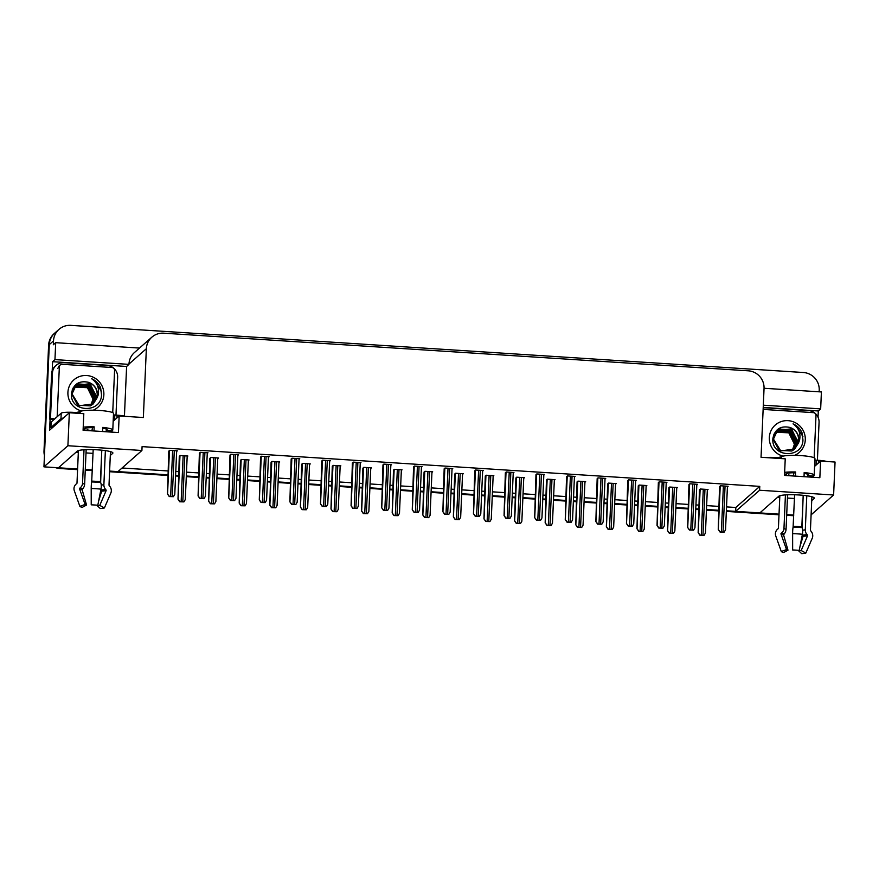 <?xml version="1.0" encoding="UTF-8"?>
<svg xmlns="http://www.w3.org/2000/svg" width="879" height="879" viewBox="0 0 879 879"><rect width="100%" height="100%" fill="white"/><g stroke="black" fill="none" stroke-linecap="round" stroke-linejoin="round"><path stroke-width="1.32" d="M811.724 500.612L814.119 498.503A17.899 2.527 -177.5 0 0 814.317 498.151A17.899 2.527 -177.5 0 0 797.846 494.91A17.899 2.527 -177.5 0 0 778.772 496.228L759.841 512.918L735.646 511.358L759.599 490.24L833.611 494.998L811.097 514.852M52.202 370.707L52.597 361.687L126.609 366.455L124.433 416.119M833.611 494.998L835.05 462.035L820.579 461.101L819.854 477.704L784.507 475.429L785.233 458.827L761.038 457.278L764.049 388.463A16.778 16.437 48.6 0 0 748.205 370.806L163.648 333.185A16.778 16.437 48.6 0 0 146.353 348.71L143.354 417.525L119.159 415.965L118.434 432.556L83.087 430.281L83.813 413.69L69.342 412.756L49.609 430.161L50.092 419.129M763.214 407.416L818.305 410.965L818.03 417.173M139.497 348.073L55.696 342.678L54.959 359.61L128.96 364.367L126.609 366.455M54.959 359.61L52.597 361.687M763.313 405.186L820.667 408.878L818.305 410.965M151.825 337.195L134.454 352.523A16.778 16.437 48.6 0 0 128.982 364.038L128.96 364.367M820.667 408.878L821.404 391.957L764.049 388.265M55.696 342.678L53.333 344.766L53.509 340.887A16.778 16.437 -131.4 0 1 70.792 325.362L803.373 372.509A16.778 16.437 -131.4 0 1 819.217 390.166L819.14 391.814M44.444 455.487A16.778 16.437 -131.4 0 1 44.005 450.85L44.675 450.257L49.29 344.612A16.778 16.437 -131.4 0 1 54.762 333.097A16.778 16.437 -131.4 0 0 49.29 344.612L43.95 466.848L67.903 445.73L141.915 450.487L117.962 471.616L109.611 471.078L167.757 474.814M69.342 412.756L67.903 445.73M110.293 455.476L112.688 453.366A17.899 2.527 -177.5 0 0 112.897 453.004A17.899 2.527 -177.5 0 0 96.426 449.773A17.899 2.527 -177.5 0 0 77.341 451.092L58.421 467.782L43.95 466.848M93.02 453.366L86.01 452.916M78.33 452.421L76.001 452.267M777.432 497.415L779.75 497.558M787.43 498.052L794.44 498.503M726.537 506.897L735.822 507.491L735.646 511.358M122.06 467.991L167.922 470.946M175.778 471.452L178.624 471.638M186.48 472.144L198.522 472.913M206.378 473.418L209.224 473.605M217.08 474.111L229.122 474.88M236.978 475.385L239.824 475.572M247.68 476.077L259.712 476.847M267.568 477.352L270.424 477.539M278.28 478.044L290.312 478.824M298.168 479.33L301.014 479.505M308.87 480.011L320.912 480.791M328.768 481.296L331.614 481.483M339.47 481.989L351.512 482.758M359.368 483.263L362.214 483.45M370.07 483.955L382.101 484.725M389.957 485.23L392.814 485.417M400.67 485.922L412.701 486.691M420.558 487.197L423.403 487.384M431.259 487.889L443.302 488.669M451.158 489.174L454.003 489.35M461.86 489.856L473.902 490.636M481.758 491.141L484.604 491.328M492.46 491.833L504.491 492.603M512.347 493.108L515.204 493.295M523.06 493.8L535.091 494.569M542.947 495.075L545.793 495.262M553.649 495.767L565.691 496.547M573.547 497.053L576.393 497.228M584.249 497.734L596.292 498.514M604.148 499.019L606.993 499.195M614.85 499.701L626.881 500.481M634.737 500.986L637.594 501.173M645.45 501.678L657.481 502.447M665.337 502.953L668.183 503.14M676.039 503.645L688.081 504.414M695.937 504.92L698.783 505.106M706.639 505.612L718.681 506.392M119.159 415.965L113.16 421.25M820.579 461.101L814.58 466.386M735.822 507.491L759.775 486.373L142.079 446.62L141.915 450.487M759.775 486.373L759.599 490.24M452.026 469.177L452.751 468.54L445.016 468.046L444.159 469.1M421.437 467.21L422.151 466.573L414.416 466.079L413.559 467.134M390.836 465.244L391.551 464.606L383.826 464.101L382.958 465.167M360.236 463.266L360.961 462.629L353.226 462.134L352.358 463.2M299.047 459.332L299.761 458.695L292.026 458.201L291.169 459.256M329.636 461.299L330.361 460.662L322.626 460.167L321.769 461.233M207.246 453.421L207.971 452.784L200.236 452.289L199.379 453.355M237.846 455.399L238.572 454.762L230.836 454.256L229.968 455.322M268.447 457.366L269.161 456.728L261.437 456.234L260.569 457.289M482.626 471.144L483.351 470.507L475.616 470.012L474.748 471.078M513.226 473.111L513.94 472.473L506.216 471.979L505.348 473.045M543.826 475.089L544.54 474.451L536.805 473.946L535.948 475.012M574.416 477.055L575.141 476.418L567.405 475.924L566.548 476.978M605.016 479.022L605.741 478.385L598.006 477.89L597.138 478.945M635.616 480.989L636.33 480.352L628.606 479.857L627.738 480.923M666.216 482.956L666.93 482.329L659.195 481.824L658.338 482.89M696.805 484.933L697.53 484.296L689.795 483.791L688.938 484.856M727.405 486.9L728.131 486.263L720.395 485.768L719.527 486.823M176.657 451.454L177.371 450.817L169.636 450.323L168.779 451.388M278.951 462.574L279.676 461.936L271.941 461.442L271.073 462.497M248.35 460.607L249.076 459.97L241.34 459.464L240.483 460.53M217.761 458.629L218.475 458.003L210.751 457.498L209.883 458.563M309.551 464.541L310.276 463.903L302.541 463.409L301.673 464.464M340.151 466.507L340.865 465.87L333.141 465.376L332.273 466.441M370.74 468.474L371.465 467.848L363.73 467.342L362.873 468.408M401.34 470.452L402.066 469.815L394.33 469.309L393.462 470.375M431.941 472.419L432.666 471.781L424.931 471.287L424.063 472.342M462.541 474.385L463.255 473.748L455.531 473.254L454.663 474.319M493.13 476.352L493.855 475.715L486.12 475.22L485.263 476.286M523.73 478.319L524.455 477.693L516.72 477.187L515.852 478.253M554.33 480.297L555.056 479.659L547.32 479.165L546.452 480.22M584.931 482.263L585.645 481.626L577.921 481.132L577.053 482.186M615.52 484.23L616.245 483.593L608.51 483.098L607.653 484.164M646.12 486.197L646.845 485.56L639.11 485.065L638.242 486.131M676.72 488.175L677.445 487.537L669.71 487.032L668.842 488.098M707.32 490.141L708.034 489.504L700.31 489.01L699.442 490.064M187.161 456.662L187.886 456.025L180.151 455.531L179.283 456.597M77.605 469.012L60.519 467.914A16.778 16.437 -131.4 0 1 58.541 467.672M793.715 515.083A16.778 16.437 -131.4 0 1 793.089 515.061L786.705 514.644M779.025 514.149L726.362 510.765M718.506 510.259L706.474 509.479M698.618 508.974L695.761 508.798M687.905 508.293L675.874 507.513M668.018 507.007L665.172 506.831M657.316 506.326L645.274 505.546M637.418 505.04L634.572 504.854M626.716 504.348L614.685 503.579M606.829 503.074L603.972 502.887M596.116 502.381L584.085 501.612M576.228 501.107L573.372 500.92M565.516 500.415L553.484 499.635M545.628 499.129L542.782 498.953M534.926 498.448L522.884 497.668M515.028 497.162L512.182 496.976M504.326 496.47L492.295 495.701M484.439 495.196L481.582 495.009M473.726 494.503L461.695 493.734M453.839 493.229L450.982 493.042M443.126 492.537L431.095 491.768M423.238 491.262L420.393 491.075M412.537 490.57L400.494 489.79M392.638 489.284L389.793 489.109M381.936 488.603L369.905 487.823M362.049 487.318L359.192 487.131M351.336 486.625L339.305 485.856M331.449 485.351L328.592 485.164M320.736 484.659L308.705 483.889M300.849 483.384L298.003 483.197M290.147 482.692L278.105 481.923M270.249 481.417L267.403 481.231M259.547 480.725L247.515 479.945M239.659 479.44L236.803 479.264M228.947 478.758L216.915 477.978M209.059 477.473L206.202 477.286M198.346 476.781L186.315 476.011M178.459 475.506L175.613 475.319M92.295 469.957L85.285 469.507M44.005 450.85L48.609 345.205A16.778 16.437 -131.4 0 1 54.08 333.69L58.981 329.372M793.693 515.687A16.778 16.437 -131.4 0 1 792.418 515.654L786.683 515.281M779.003 514.786L726.34 511.402M718.484 510.897L706.441 510.117M698.585 509.611L695.739 509.435M687.883 508.93L675.852 508.15M667.996 507.644L665.139 507.458M657.283 506.952L645.252 506.183M637.396 505.678L634.539 505.491M626.683 504.986L614.652 504.216M606.796 503.711L603.95 503.524M596.094 503.019L584.052 502.25M576.195 501.744L573.35 501.557M565.494 501.052L553.462 500.272M545.606 499.766L542.75 499.591M534.893 499.085L522.862 498.305M515.006 497.8L512.149 497.613M504.293 497.107L492.262 496.338M484.406 495.833L481.56 495.646M473.704 495.141L461.662 494.372M453.806 493.866L450.96 493.679M443.104 493.174L431.073 492.405M423.217 491.899L420.36 491.713M412.504 491.207L400.472 490.427M392.616 489.922L389.76 489.746M381.904 489.24L369.872 488.46M362.016 487.955L359.17 487.768M351.314 487.263L339.272 486.494M331.416 485.988L328.57 485.801M320.714 485.296L308.683 484.527M300.827 484.021L297.97 483.835M290.114 483.329L278.083 482.549M270.227 482.044L267.37 481.868M259.514 481.362L247.482 480.582M239.626 480.077L236.781 479.901M228.925 479.396L216.882 478.615M209.026 478.11L206.18 477.923M198.324 477.418L186.293 476.649M178.437 476.143L175.58 475.957M167.724 475.451L109.589 471.715M92.262 470.595L85.252 470.144M77.583 469.65L59.849 468.507A16.778 16.437 -131.4 0 1 55.322 467.584M183.92 501.887L179.766 501.788L177.997 499.173L179.931 501.634L183.92 501.887L185.293 499.558L187.194 455.981M179.294 456.278L177.997 499.173M173.416 496.679L169.251 496.569L167.482 493.965L169.427 496.426L173.416 496.679L174.778 494.35L176.679 450.773M168.79 451.07L167.482 493.965M214.52 503.854L210.356 503.755L208.587 501.14L210.531 503.601L214.52 503.854L215.882 501.524L217.783 457.948M209.894 458.245L208.587 501.14M245.12 505.832L240.956 505.722L239.187 503.118L241.132 505.568L245.12 505.832L246.483 503.491L248.383 459.926M240.494 460.222L239.187 503.118M275.72 507.798L271.556 507.688L269.787 505.084L271.721 507.535L275.72 507.798L277.083 505.469L278.984 461.893M271.095 462.189L269.787 505.084M204.016 498.646L199.852 498.547L198.083 495.932L200.027 498.393L204.016 498.646L205.378 496.316L207.279 452.74M199.39 453.037L198.083 495.932M234.616 500.612L230.452 500.514L228.683 497.899L230.617 500.36L234.616 500.612L235.979 498.283L237.879 454.718M229.99 455.014L228.683 497.899M265.205 502.59L261.052 502.48L259.283 499.876L261.217 502.327L265.205 502.59L266.568 500.261L268.48 456.684M260.58 456.981L259.283 499.876M295.805 504.557L291.641 504.447L289.872 501.843L291.817 504.304L295.805 504.557L297.168 502.228L299.069 458.651M291.18 458.948L289.872 501.843M803.175 495.316L802.066 527.653A6.153 2.417 96 0 1 802.417 534.278L799.22 550.408A12.866 1.813 2.5 0 0 796 550.133A12.866 1.813 2.5 0 0 792.649 549.979L792.627 533.641A6.153 0.703 -88.4 0 1 793.1 527.081L794.605 494.778M777.563 458.333L777.585 457.673L781.596 456.75A16.778 2.362 2.5 0 1 800.692 455.586A16.778 2.362 2.5 0 1 814.932 458.552L814.207 475.143A16.778 2.362 -177.5 0 0 804.175 472.528L804.065 475.968A11.185 1.571 2.5 0 1 804.021 475.968M812.734 477.242L812.789 476.022A16.778 2.362 -177.5 0 0 814.207 475.143M806.79 495.756L805.307 529.773A6.153 5.593 74.4 0 0 806.977 534.498L807.581 535.696L801.176 550.518L805.834 553.078L812.24 538.245A6.153 5.593 74.4 0 0 811.064 531.301L810.427 530.312L811.888 496.756M779.838 495.723L778.409 528.257A0.56 0.549 142.8 0 1 778.212 528.664L777.629 529.147A6.153 6.054 -37.2 0 0 775.739 535.904L781.288 551.507L786.529 549.584L780.981 533.982A0.56 0.549 142.8 0 1 781.156 533.366L781.739 532.883A6.153 6.054 -37.2 0 0 783.969 528.4L785.43 494.91M795.418 476.121L795.594 471.979A16.778 2.362 -177.5 0 0 784.639 472.342M801.824 527.114L803.219 495.316M793.243 475.989L793.99 472.759M793.858 475.759A11.185 1.571 2.5 0 1 788.441 474.957L788.408 475.671M787.573 494.8L786.068 529.257A6.153 4.889 103.2 0 1 784.222 533.883L783.607 535.036L787.98 550.166A7.669 1.077 2.5 0 1 786.529 549.584M786.276 475.539L786.331 474.111A11.185 1.571 2.5 0 1 786.265 473.924A11.185 1.571 2.5 0 1 795.561 472.781M804.131 473.429A11.185 1.571 2.5 0 1 808.614 474.902A11.185 1.571 2.5 0 1 807.68 475.484L807.614 476.912M799.978 546.562L803.076 536.289L802.703 535.069A6.153 3.637 -93.5 0 1 802.384 534.41M801.176 550.518A7.669 1.077 2.5 0 1 798.692 550.847L798.835 550.364M805.834 553.078A12.866 1.813 2.5 0 1 801.67 553.638L798.692 550.847M787.98 550.166L783.705 552.484A12.866 1.813 2.5 0 1 781.288 551.507M815.426 465.65L814.624 465.54M826.721 461.497A11.185 1.571 -177.5 0 0 818.459 460.31L816.25 460.167L816.031 465.112M777.585 457.673L775.377 457.53A11.185 1.571 -177.5 0 0 765.719 457.574M814.866 460.014L816.25 460.167M763.203 407.9A11.185 10.955 -131.4 0 1 765.422 407.812L808.493 410.592A11.185 10.955 -131.4 0 1 819.063 422.359L817.404 460.233M784.562 474.067L786.331 474.111M807.68 475.484L812.789 476.022M101.755 450.18L100.645 482.516A6.153 2.417 96 0 1 100.986 489.131L97.8 505.271A12.866 1.813 2.5 0 0 94.58 504.996A12.866 1.813 2.5 0 0 91.229 504.843L91.207 488.504A6.153 0.703 -88.4 0 1 91.68 481.945L93.185 449.641M76.143 413.196L76.165 412.537L80.176 411.614A16.778 2.362 2.5 0 1 99.272 410.449A16.778 2.362 2.5 0 1 113.512 413.416L112.787 430.007A16.778 2.362 -177.5 0 0 102.755 427.392L102.568 431.534M111.314 432.105L111.369 430.886A16.778 2.362 -177.5 0 0 112.787 430.007M105.37 450.608L103.887 484.637A6.153 5.593 74.4 0 0 105.557 489.361L106.161 490.548L99.756 505.381L104.403 507.941L110.82 493.108A6.153 5.593 74.4 0 0 109.644 486.164L108.996 485.175L110.468 451.619M78.407 450.586L76.989 483.109A0.56 0.549 142.8 0 1 76.792 483.516L76.209 484.01A6.153 6.054 -37.2 0 0 74.319 490.757L79.868 506.359L85.109 504.436L79.56 488.845A0.56 0.549 142.8 0 1 79.736 488.23L80.319 487.735A6.153 6.054 -37.2 0 0 82.549 483.263L84.01 449.762M93.998 430.985L94.174 426.842A16.778 2.362 -177.5 0 0 83.219 427.194M100.404 481.978L101.799 450.18M102.612 431.545L102.634 430.831A11.185 1.571 2.5 0 1 102.601 430.831M91.823 430.842L92.57 427.623M92.438 430.611A11.185 1.571 2.5 0 1 87.021 429.82L86.988 430.534M86.153 449.652L84.648 484.12A6.153 4.889 103.2 0 1 82.802 488.746L82.186 489.9L86.549 505.029A7.669 1.077 2.5 0 1 85.109 504.436M84.856 430.402L84.911 428.974A11.185 1.571 2.5 0 1 84.845 428.787A11.185 1.571 2.5 0 1 94.141 427.633M102.711 428.293A11.185 1.571 2.5 0 1 107.194 429.765A11.185 1.571 2.5 0 1 106.249 430.347L106.194 431.776M98.558 501.426L101.656 491.152L101.283 489.933A6.153 3.637 -93.5 0 1 100.964 489.262M99.756 505.381A7.669 1.077 2.5 0 1 97.272 505.711L97.415 505.227M104.403 507.941A12.866 1.813 2.5 0 1 100.25 508.501L97.272 505.711M86.549 505.029L82.285 507.337A12.866 1.813 2.5 0 1 79.868 506.359M114.006 420.514L113.204 420.404M63.343 418.052A11.185 1.571 -177.5 0 0 60.981 418.701L50.894 427.601A11.185 1.571 2.5 0 1 52.388 427.71M125.301 416.36A11.185 1.571 -177.5 0 0 117.039 415.163L114.83 415.02L114.611 419.975M76.165 412.537L73.957 412.394A11.185 1.571 -177.5 0 0 61.222 413.174L51.136 422.063L50.894 427.601M113.446 414.877L114.83 415.02M51.63 373.773L52.465 373.026A11.185 10.955 -131.4 0 1 56.113 365.356L55.278 366.093A11.185 10.955 48.6 0 0 51.63 373.773L49.642 419.129A11.185 10.955 -131.4 0 1 53.696 419.81M56.113 365.356A11.185 10.955 -131.4 0 1 64.002 362.675L107.073 365.455A11.185 10.955 -131.4 0 1 117.643 377.223L115.984 415.097M49.642 419.129L50.488 418.382A11.185 10.955 -131.4 0 1 54.531 419.074M52.465 373.026L50.488 418.382M83.142 428.919L84.911 428.974M106.249 430.347L111.369 430.886M783.024 456.157A18.239 17.866 -131.4 0 1 788.078 420.656A18.239 17.866 -131.4 0 1 794.605 455.355M772.894 438.379C770.817 457.64 802.604 459.091 802.956 439.994L802.033 432.842C800.198 428.666 797.209 425.678 793.045 423.865C798.714 427.853 800.89 433.292 799.571 440.203L798.517 442.939A12.647 12.383 48.6 0 0 789.496 427.348C780.376 425.634 774.849 429.304 772.894 438.379M794.166 449.455L797.901 441.148L790.814 428.886L777.454 430.512L773.465 439.071L780.772 450.905L794.715 449.004L798.517 442.939M777.179 430.754L773.201 439.302L779.146 450.378L791.814 451.026L794.44 449.246M794.572 449.125L798.703 440.445C798.582 433.874 795.517 429.501 789.496 427.348M794.023 449.576L797.627 441.39L792.045 429.996L779.739 429.04L777.322 430.633M793.44 449.993L796.561 442.335L790.968 430.941L778.662 429.985L776.805 431.128M793.583 449.894L796.824 442.093L789.968 429.952L776.926 431.007M792.825 450.378L795.495 443.28L789.902 431.886L777.596 430.93L776.322 431.655M792.979 450.279L795.759 443.038L789.43 431.182L776.443 431.523M792.188 450.729L794.418 444.225L788.826 432.831L775.86 432.226M792.353 450.652L794.682 443.983L788.617 432.281L775.981 432.083M776.113 431.699L773.927 434.281M776.377 431.457L773.586 435.127M775.311 432.402L774.399 433.292M763.126 409.449A2.791 2.736 -131.4 0 1 763.642 409.438L813.35 412.636A2.791 2.736 -131.4 0 1 815.998 415.58L814.152 457.794M802.901 436.533L795.759 425.348L793.045 423.865M81.604 411.02A18.239 17.866 -131.4 0 1 86.658 375.52A18.239 17.866 -131.4 0 1 93.185 410.218M71.474 393.243C69.397 412.504 101.184 413.954 101.525 394.858L100.613 387.705C98.778 383.53 95.778 380.53 91.625 378.728C97.294 382.706 99.47 388.155 98.151 395.056L97.097 397.802A12.647 12.383 48.6 0 0 88.065 382.211C78.956 380.497 73.418 384.167 71.474 393.243M92.745 404.318L96.481 396.011L89.394 383.749L76.033 385.376L72.045 393.935L79.352 405.757L93.284 403.868L97.097 397.802M75.759 385.606L71.77 394.166L77.726 405.241L90.383 405.889L93.02 404.098M93.152 403.977L97.283 395.308C97.162 388.727 94.097 384.365 88.065 382.211M92.603 404.428L96.207 396.242L90.614 384.859L78.308 383.903L75.891 385.496M92.02 404.845L95.141 397.187L89.548 385.804L77.242 384.848L75.385 385.991M92.163 404.747L95.404 396.956L88.548 384.804L75.506 385.859M91.405 405.241L94.064 398.132L88.482 386.749L76.165 385.793L74.902 386.518M91.559 405.142L94.339 397.901L88.01 386.046L75.012 386.386M90.768 405.593L92.998 399.077L87.406 387.694L74.44 387.079M90.933 405.505L93.262 398.846L87.197 387.145L74.55 386.936M74.693 386.551L72.507 389.133M74.957 386.32L72.166 389.99M73.891 387.265L72.979 388.155M57.168 416.745A2.791 2.736 -131.4 0 1 57.168 416.668L59.343 366.884A2.791 2.736 -131.4 0 1 62.222 364.302L111.93 367.499A2.791 2.736 -131.4 0 1 114.578 370.444L112.732 412.647M55.476 418.239A2.791 2.736 -131.4 0 1 55.487 418.151L57.168 416.668M101.481 391.386L94.339 380.211L91.625 378.728M306.31 509.765L302.156 509.655L300.387 507.051L302.321 509.512L306.31 509.765L307.683 507.436L309.584 463.859M301.684 464.156L300.387 507.051M336.91 511.732L332.745 511.633L330.976 509.018L332.921 511.479L336.91 511.732L338.272 509.402L340.173 465.826M332.284 466.123L330.976 509.018M367.51 513.699L363.346 513.6L361.577 510.985L363.521 513.446L367.51 513.699L368.872 511.369L370.773 467.793M362.884 468.1L361.577 510.985M326.406 506.524L322.241 506.414L320.472 503.81L322.417 506.271L326.406 506.524L327.768 504.194L329.669 460.618M321.78 460.915L320.472 503.81M357.006 508.491L352.842 508.392L351.073 505.777L353.006 508.238L357.006 508.491L358.368 506.161L360.269 462.585M352.38 462.881L351.073 505.777M387.595 510.468L383.442 510.358L381.673 507.754L383.607 510.205L387.595 510.468L388.957 508.128L390.869 464.562M382.969 464.859L381.673 507.754M398.11 515.676L393.946 515.566L392.177 512.962L394.111 515.413L398.11 515.676L399.473 513.336L401.373 469.771M393.484 470.067L392.177 512.962M428.699 517.643L424.546 517.533L422.777 514.929L424.711 517.379L428.699 517.643L430.073 515.314L431.974 471.737M424.074 472.034L422.777 514.929M459.299 519.61L455.135 519.5L453.366 516.896L455.311 519.357L459.299 519.61L460.662 517.281L462.563 473.704M454.674 474.001L453.366 516.896M489.9 521.577L485.735 521.478L483.966 518.863L485.911 521.324L489.9 521.577L491.262 519.247L493.163 475.671M485.274 475.968L483.966 518.863M520.5 523.543L516.336 523.444L514.567 520.829L516.5 523.291L520.5 523.543L521.862 521.214L523.763 477.649M515.874 477.945L514.567 520.829M418.195 512.435L414.031 512.325L412.262 509.721L414.207 512.171L418.195 512.435L419.558 510.106L421.459 466.529M413.569 466.826L412.262 509.721M448.795 514.402L444.631 514.292L442.862 511.688L444.807 514.149L448.795 514.402L450.158 512.072L452.059 468.496M444.17 468.793L442.862 511.688M479.396 516.369L475.231 516.259L473.462 513.655L475.396 516.116L479.396 516.369L480.758 514.039L482.659 470.463M474.77 470.759L473.462 513.655M509.985 518.335L505.832 518.236L504.063 515.621L505.996 518.083L509.985 518.335L511.347 516.006L513.259 472.43M505.359 472.726L504.063 515.621M540.585 520.313L536.421 520.203L534.652 517.599L536.597 520.049L540.585 520.313L541.947 517.973L543.848 474.407M535.959 474.704L534.652 517.599M551.089 525.521L546.936 525.411L545.167 522.807L547.101 525.257L551.089 525.521L552.462 523.181L554.363 479.615M546.463 479.912L545.167 522.807M581.689 527.488L577.525 527.378L575.756 524.774L577.701 527.224L581.689 527.488L583.052 525.159L584.953 481.582M577.063 481.879L575.756 524.774M612.289 529.455L608.125 529.345L606.356 526.741L608.301 529.202L612.289 529.455L613.652 527.125L615.553 483.549M607.664 483.846L606.356 526.741M642.89 531.421L638.725 531.323L636.956 528.708L638.89 531.169L642.89 531.421L644.252 529.092L646.153 485.516M638.264 485.812L636.956 528.708M673.479 533.388L669.326 533.289L667.557 530.674L669.49 533.135L673.479 533.388L674.852 531.059L676.753 487.493M668.853 487.79L667.557 530.674M704.079 535.366L699.915 535.256L698.146 532.652L700.091 535.102L704.079 535.366L705.441 533.037L707.342 489.46M699.453 489.757L698.146 532.652M571.185 522.28L567.021 522.17L565.252 519.566L567.197 522.016L571.185 522.28L572.548 519.95L574.448 476.374M566.559 476.671L565.252 519.566M601.785 524.247L597.621 524.137L595.852 521.533L597.786 523.994L601.785 524.247L603.148 521.917L605.049 478.341M597.16 478.637L595.852 521.533M632.375 526.213L628.221 526.114L626.452 523.499L628.386 525.961L632.375 526.213L633.737 523.884L635.649 480.308M627.749 480.604L626.452 523.499M662.975 528.18L658.81 528.081L657.042 525.466L658.986 527.927L662.975 528.18L664.337 525.851L666.238 482.274M658.349 482.582L657.042 525.466M693.575 530.158L689.411 530.048L687.642 527.444L689.586 529.894L693.575 530.158L694.937 527.818L696.838 484.252M688.949 484.549L687.642 527.444M724.175 532.125L720.011 532.015L718.242 529.411L720.176 531.861L724.175 532.125L725.538 529.795L727.438 486.219M719.549 486.516L718.242 529.411M814.141 497.778L814.119 498.503M53.509 340.887L48.609 345.205M146.353 348.71L128.982 364.038M813.416 477.286L813.482 475.781M112.721 452.63L112.688 453.366M111.996 432.149L112.062 430.644M792.418 515.654L793.089 515.061M59.849 468.507L60.519 467.914M179.975 455.685L178.074 499.096M183.151 455.729L181.14 501.667M184.799 455.827L182.799 501.777M169.46 450.477L167.57 493.888M172.636 450.509L170.636 496.459M174.295 450.619L172.284 496.569M210.575 457.651L208.675 501.074M213.74 457.695L211.74 503.645M215.399 457.794L213.399 503.744M241.165 459.629L239.275 503.041M244.34 459.662L242.34 505.612M245.999 459.772L243.988 505.722M271.765 461.596L269.875 505.007M274.94 461.629L272.929 507.579M276.599 461.739L274.589 507.688M200.06 452.443L198.171 495.866M203.236 452.487L201.225 498.437M204.895 452.586L202.884 498.536M230.661 454.41L228.76 497.833M233.836 454.454L231.825 500.404M235.495 454.564L233.484 500.503M261.261 456.388L259.36 499.799M264.436 456.421L262.425 502.37M266.084 456.531L264.085 502.48M291.85 458.355L289.96 501.766M295.025 458.388L293.026 504.337M296.684 458.497L294.674 504.447M793.188 526.664A16.965 2.395 2.5 0 1 797.616 526.862A16.965 2.395 2.5 0 1 801.857 527.213M793.1 527.081A17.525 2.472 2.5 0 1 797.671 527.29A17.525 2.472 2.5 0 1 802.066 527.653M793.232 526.279A16.778 2.362 2.5 0 1 797.605 526.477A16.778 2.362 2.5 0 1 801.802 526.829M781.596 456.75L781.519 458.596M805.307 529.773A11.185 1.571 2.5 0 1 802.659 530.191M786.068 529.257A11.185 1.571 2.5 0 1 783.969 528.4M806.977 534.498A13.229 1.868 2.5 0 1 802.703 535.069M784.222 533.883A13.229 1.868 2.5 0 1 781.739 532.883M807.471 535.058A13.789 1.945 2.5 0 1 803.01 535.652M783.749 534.41A13.789 1.945 2.5 0 1 781.156 533.366M807.581 535.696A13.943 1.967 2.5 0 1 803.076 536.289M783.607 535.036A13.943 1.967 2.5 0 1 780.981 533.982M792.627 533.641A19.129 2.692 2.5 0 1 802.417 534.278M818.338 463.079L818.459 460.31M775.377 457.53L775.355 458.19M780.772 457.476L780.728 458.541M91.768 481.516A16.965 2.395 2.5 0 1 96.196 481.725A16.965 2.395 2.5 0 1 100.437 482.077M91.68 481.945A17.525 2.472 2.5 0 1 96.25 482.153A17.525 2.472 2.5 0 1 100.645 482.516M91.812 481.132A16.778 2.362 2.5 0 1 96.185 481.34A16.778 2.362 2.5 0 1 100.382 481.692M80.176 411.614L80.099 413.449M103.887 484.637A11.185 1.571 2.5 0 1 101.239 485.054M84.648 484.12A11.185 1.571 2.5 0 1 82.549 483.263M105.557 489.361A13.229 1.868 2.5 0 1 101.283 489.933M82.802 488.746A13.229 1.868 2.5 0 1 80.319 487.735M106.051 489.922A13.789 1.945 2.5 0 1 101.59 490.515M82.329 489.273A13.789 1.945 2.5 0 1 79.736 488.23M106.161 490.548A13.943 1.967 2.5 0 1 101.656 491.152M82.186 489.9A13.943 1.967 2.5 0 1 79.56 488.845M91.207 488.504A19.129 2.692 2.5 0 1 100.986 489.131M116.918 417.943L117.039 415.163M73.957 412.394L73.924 413.053M61.222 413.174L60.981 418.701M79.352 412.339L79.308 413.405M59.343 366.884L57.651 368.367M302.365 463.563L300.464 506.974M305.54 463.596L303.53 509.545M307.189 463.705L305.189 509.655M332.965 465.529L331.064 508.941M336.13 465.573L334.13 511.512M337.789 465.672L335.789 511.622M363.554 467.496L361.665 510.919M366.73 467.54L364.73 513.49M368.389 467.65L366.378 513.589M322.45 460.321L320.56 503.733M325.626 460.365L323.615 506.304M327.285 460.464L325.274 506.414M353.05 462.288L351.15 505.711M356.226 462.332L354.215 508.282M357.885 462.431L355.874 508.381M383.651 464.255L381.75 507.677M386.826 464.299L384.815 510.249M388.474 464.409L386.474 510.358M394.155 469.474L392.265 512.886M397.33 469.507L395.319 515.457M398.989 469.617L396.978 515.566M424.755 471.441L422.854 514.852M427.93 471.474L425.919 517.423M429.578 471.583L427.579 517.533M455.355 473.407L453.454 516.819M458.519 473.44L456.52 519.39M460.178 473.55L458.179 519.5M485.944 475.374L484.054 518.786M489.12 475.418L487.12 521.368M490.779 475.517L488.768 521.467M516.544 477.341L514.654 520.764M519.72 477.385L517.709 523.335M521.379 477.495L519.368 523.434M414.24 466.233L412.35 509.644M417.415 466.266L415.415 512.215M419.074 466.375L417.064 512.325M444.84 468.199L442.95 511.611M448.015 468.232L446.005 514.182M449.674 468.342L447.664 514.292M475.44 470.166L473.539 513.578M478.615 470.21L476.605 516.149M480.275 470.309L478.264 516.259M506.04 472.133L504.139 515.555M509.216 472.177L507.205 518.127M510.864 472.276L508.864 518.225M536.629 474.111L534.74 517.522M539.805 474.144L537.805 520.093M541.464 474.253L539.453 520.203M547.145 479.319L545.244 522.73M550.32 479.352L548.309 525.301M551.968 479.462L549.968 525.411M577.745 481.285L575.844 524.697M580.909 481.318L578.909 527.268M582.568 481.428L580.569 527.378M608.334 483.252L606.444 526.664M611.509 483.285L609.51 529.235M613.168 483.395L611.158 529.345M638.934 485.219L637.044 528.642M642.109 485.263L640.099 531.213M643.769 485.362L641.758 531.312M669.534 487.186L667.633 530.608M672.71 487.23L670.699 533.179M674.358 487.34L672.358 533.278M700.134 489.163L698.234 532.575M703.299 489.196L701.299 535.146M704.958 489.306L702.958 535.256M567.23 476.077L565.34 519.489M570.405 476.11L568.394 522.06M572.064 476.22L570.053 522.17M597.83 478.044L595.929 521.456M601.005 478.077L598.995 524.027M602.664 478.187L600.654 524.137M628.43 480.011L626.529 523.423M631.605 480.055L629.595 525.994M633.254 480.154L631.254 526.103M659.019 481.978L657.129 525.4M662.195 482.022L660.195 527.971M663.854 482.131L661.843 528.07M689.619 483.955L687.73 527.367M692.795 483.988L690.784 529.938M694.454 484.098L692.443 530.048M720.22 485.922L718.319 529.334M723.395 485.955L721.384 531.905M725.054 486.065L723.043 532.015M60.255 364.961L58.563 366.455"/></g></svg>
